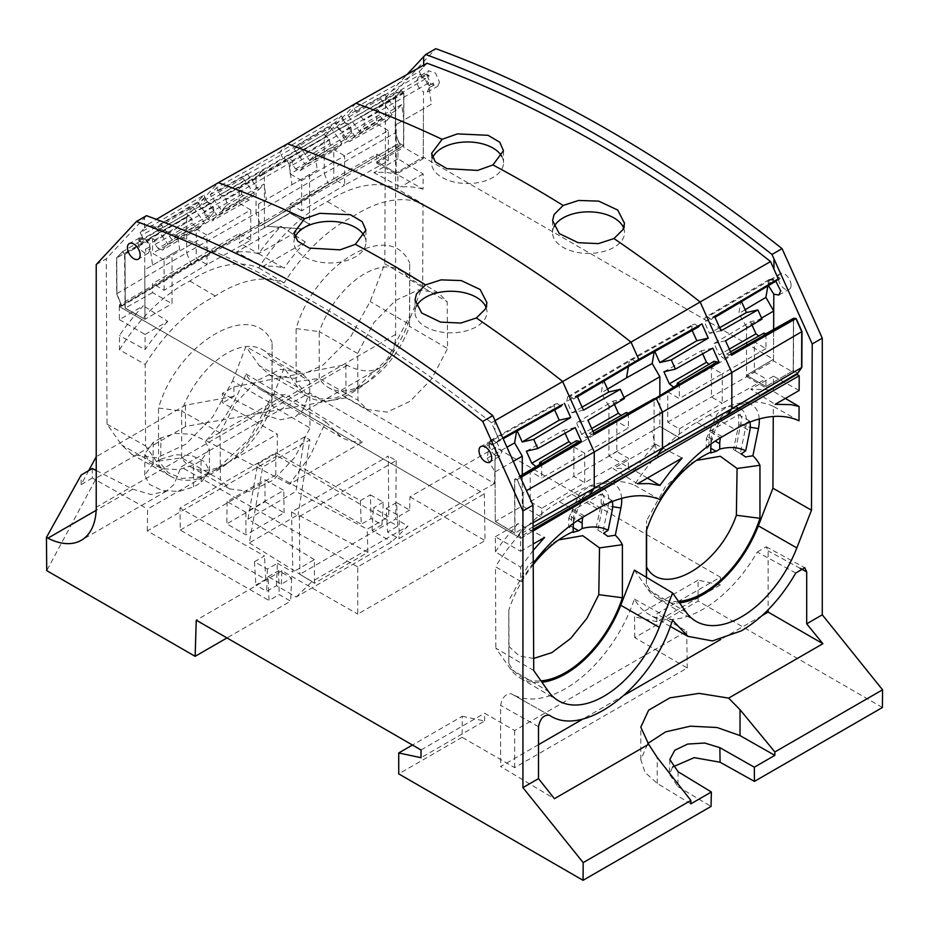 <?xml version="1.0" encoding="UTF-8"?>
<svg xmlns="http://www.w3.org/2000/svg" width="929" height="929" viewBox="0 0 929 929"><rect width="100%" height="100%" fill="white"/><g stroke="black" fill="none" stroke-linecap="round" stroke-linejoin="round"><path stroke-width="0.7" stroke-dasharray="4.64 3.48" d="M180.296 530.087L275.832 474.928L361.242 524.246L360.382 500.626L275.832 452.678L179.971 508.024L180.296 530.087L265.706 579.394L255.858 585.084L266.693 591.332L276.528 585.653L296.212 597.01L391.748 541.851L407.994 526.139L395.754 518.951L299.835 574.319L312.086 581.508L407.994 526.139M275.832 474.928L275.832 452.678M360.382 500.626L370.392 494.843L371.089 518.556L361.242 524.246M370.392 494.843L383.305 502.171L381.912 524.815L371.089 518.556M381.912 524.815L372.076 530.494L391.748 541.851M265.009 501.776L284.111 512.808L245.895 534.86L226.792 523.828L265.009 501.776L265.009 479.724L283.775 490.373L245.895 512.239L227.129 501.59L265.009 479.724M249.309 542.919L314.432 583.249L367.907 552.383L298.07 514.771L249.309 542.919L252.967 522.226L247.962 519.183L295.933 491.487L304.573 436.92L309.926 439.777L301.298 494.333L295.933 491.487M383.305 502.171L373.295 507.954L388.763 516.733L367.199 529.182L301.298 494.333L298.07 514.771M276.528 585.653L277.399 563.311L267.389 569.094L254.476 561.766L264.498 555.983L179.971 508.024M277.399 563.311L292.879 572.09L291.52 511.972L388.31 456.093L388.763 516.733M314.432 583.249L314.432 559.641L292.879 572.09M314.432 559.641L252.967 522.226L262.71 467.043L309.926 439.777M296.212 597.01L312.086 581.508M291.52 511.972L299.405 516.478L299.835 574.319M267.389 569.094L266.693 591.332M254.476 561.766L255.858 585.084M265.706 579.394L264.498 555.983M372.076 530.494L373.295 507.954M299.405 516.478L396.195 460.598L388.31 456.093M396.195 460.598L395.754 518.951M284.111 512.808L283.775 490.373M227.129 501.59L226.792 523.828M245.895 512.239L245.895 534.86M367.907 552.383L367.199 529.182M247.962 519.183L257.716 463.977L304.573 436.92M257.716 463.977L262.71 467.043M357.735 566.922L181.004 467.02L309.473 392.851L484.334 493.833L485.031 540.62L357.735 614.104L357.735 566.922L484.334 493.833M96.221 470.515L132.766 489.188L150.962 494.53L166.43 491.127L173.944 484.508A72.056 41.596 -120 0 0 174.095 484.311L181.004 467.02M302.935 409.933L309.473 392.851M421.023 749.982L484.671 713.228L514.643 730.542L686.694 631.221L656.722 613.906L720.381 577.164L495.598 447.383L494.495 483.51L346.087 397.821L345.809 364.574L233.876 386.917L222.414 393.362L262.466 414.311L280.395 419.815L295.515 416.598L302.796 410.119A72.056 41.596 -120 0 0 302.947 409.921M345.809 364.574L347.295 365.341A72.056 41.596 -120 0 0 380.658 367.454A72.056 41.596 -120 0 0 395.58 334.463L395.58 91.774L435.782 48.691M495.598 447.383L409.968 496.818L409.654 510.044L396.567 502.543L397.786 526.162L277.318 455.872L277.318 434.157L222.6 402.78L222.414 393.362M409.968 496.818L485.031 540.62M268.133 576.677L278.537 570.673L291.694 578.14L281.371 584.109L268.133 576.677L269.027 600.494L279.234 594.595L290.638 601.191L226.978 637.933M277.318 455.872L147.281 530.935L269.027 600.494M147.281 530.935L147.618 509.034L277.318 434.157M92.261 468.495L92.308 477.994L147.618 509.034M281.371 584.109L281.882 570.754L357.735 614.104M96.221 264.591L106.266 258.796L144.529 217.804L144.576 228L140.198 232.691L142.752 237.766L138.316 240.239L138.711 241.192L141.347 242.167A8.86 5.121 -120 0 0 138.316 240.239M119.295 304.956L121.815 306.129L116.903 293.622L186.659 252.827L191.432 265.125L121.606 306.245L119.295 304.956L119.365 319.622L143.356 305.78A148.617 85.805 120 0 0 127.587 324.267A148.617 85.805 120 0 0 119.435 335.532L119.493 349.78L145.191 364.47L145.563 445.92L160.16 466.695A90.067 52.001 -60 0 0 170.564 476.24A90.067 52.001 -60 0 0 270.478 403L232.564 380.971L212.764 416.831L185.661 444.341L156.815 457.846L132.115 454.583L121.664 444.979L107.021 424.158L106.266 258.796M232.564 380.971L245.895 346.587L259.237 365.561L269.689 375.165L294.388 378.428L323.246 364.923L350.338 337.413L370.137 301.542L384.78 263.813L385.535 97.58L395.58 91.774M229.835 408.934A107.613 62.138 120 0 0 245.895 373.876A107.613 62.138 120 0 0 260.55 389.588A107.613 62.138 120 0 0 261.966 390.389A107.613 62.138 120 0 0 285.784 394.558L206.017 440.613A107.613 62.138 120 0 0 229.835 408.934M882.411 707.503L698.085 601.063L634.716 637.654L687.251 667.986L514.643 767.633L462.108 737.289L462.259 716.282L412.453 745.035M720.381 577.164L720.381 584.898L698.085 580.137L698.085 601.063M791.067 285.203A9.011 5.202 -120 0 0 787.107 276.099A9.011 5.202 -120 0 0 780.139 273.753A9.011 5.202 -120 0 0 778.328 277.852A9.011 5.202 -120 0 0 782.23 286.875A9.011 5.202 -120 0 0 789.151 289.36A9.011 5.202 -120 0 0 791.067 285.203M439.522 82.216L437.605 86.374L430.684 83.889L426.783 74.866L428.594 70.778L435.55 73.112L439.522 82.216M346.087 397.821L185.521 426.504L96.43 477.936L46.729 570.638M494.495 483.51L398.982 538.646L387.567 532.05L397.786 526.162M160.717 459.205L175.326 454.699L191.815 455.616L204.659 461.655L209.536 470.794L201.163 482.557L193.522 486.97L178.832 491.499L162.261 490.524L149.441 484.404L144.703 475.183L153.076 463.617L160.717 459.205L160.88 437.954L175.372 433.437L191.722 434.261L204.461 440.137L209.315 449.102L201.001 460.714L193.36 465.127L193.522 486.97M396.567 502.543L386.174 508.535L387.567 532.05M409.654 510.044L399.331 516.001L398.982 538.646M386.174 508.535L399.331 516.001M281.882 570.754L196.251 620.189M233.876 386.917L234.062 396.346L222.6 402.78M234.062 396.346L185.405 405.207L96.221 456.708M92.308 477.994L81.171 484.601L88.731 470.597M160.88 437.954L153.239 442.367L144.924 453.782L149.627 462.816L162.354 468.785L178.786 469.644L193.36 465.127M278.537 570.673L279.234 594.595M81.171 484.601L81.125 475.102M291.694 578.14L290.638 601.191M462.259 716.282L484.613 720.997L421.023 757.704M484.613 720.997L484.671 713.228M462.108 737.289L398.727 773.88M678.1 771.755L677.88 786.596L669.507 774.414L672.561 767.017M677.88 786.596L711.045 806.43M146.503 215.679L144.529 217.804M96.43 477.936L96.233 456.685M140.198 232.691L144.576 228L140.233 232.668L143.159 238.648L145.725 239.612L141.347 242.167M150.196 248.589A8.756 5.051 -120 0 1 150.208 249.03L148.477 252.99L144.692 252.909C140.581 250.551 138.27 246.882 137.771 241.912L139.629 237.882L142.752 237.766M164.108 290.254L164.108 259.957L250.737 209.954L250.737 240.251L207.039 264.591L196.216 258.343L196.216 228.929L207.039 235.176L207.039 264.591L164.108 290.254L152.53 283.566L152.53 292.623L172.016 303.678L172.016 253.931L179.68 249.506L177.497 234.003L172.086 239.81L160.601 223.912L197.471 202.023L203.857 195.171L140.233 232.668L143.159 238.648L145.725 239.612L149.941 246.847L150.196 248.6L145.923 251.48M145.865 251.515L145.795 251.562A8.86 5.121 -120 0 0 145.447 249.088L145.795 251.562M149.941 246.847L145.447 249.088M499.221 439.998L494.855 430.255L499.256 439.974L496.365 442.599L493.798 440.59L491.22 440.834L489.629 442.982L485.159 445.235A8.86 5.121 -120 0 0 484.833 446.721M489.629 442.982L489.386 444.445L484.81 447.302M489.386 444.445L489.374 444.863C489.676 449.021 491.546 452.446 494.96 455.164L495.262 521.529L514.817 533.211L514.573 479.341L515.235 479.387L514.573 479.341M494.96 455.164L499.976 456L501.695 452.051L496.736 442.158L492.3 444.631A8.86 5.121 -120 0 0 489.258 443.052L493.798 440.59L493.02 439.974L490.001 440.671L487.133 458.299L495.041 471.909L495.262 521.529L514.98 533.118L514.747 479.248L520.112 476.507M152.53 292.623L125.101 308.196L144.994 319.286L125.276 308.091L125.02 254.221L152.53 238.393L154.539 240.112L155.143 244.397L158.011 248.368L195.02 226.688L199.282 228.279L204.438 222.751L167.952 244.246L162.529 250.052L199.282 228.279M125.101 308.196L124.532 253.803L188.924 216.225L191.757 218.64L192.373 223.018L195.02 226.688M121.606 306.245L116.659 293.761L116.497 258.076L122.361 251.794L124.858 254.325M119.365 319.622L145.063 334.463L145.133 349.594L119.435 335.532M107.021 424.158L145.563 445.92M270.478 403L284.111 367.884L245.895 346.587M384.78 263.813L422.66 285.958L408.063 323.582A90.067 52.001 -60 0 1 308.138 396.811A90.067 52.001 -60 0 1 297.744 387.265L284.111 367.884M419.281 71.579L423.647 66.9L419.234 71.603L421.766 76.701L418.561 76.852L428.594 70.778M385.535 97.58L407.053 74.494M191.432 265.125L400.26 145.388L397.984 144.076L397.914 158.824L423.159 173.92L423.09 189.133L397.844 174.815L397.775 189.133L423.032 204.078L422.66 285.958M400.26 145.388L395.231 132.94L399.133 143.112L403.523 145.644L376.721 161.751L396.207 172.991L423.241 157.036L423.229 158.662L403.685 147.374L403.929 93.214L403.523 145.644L399.133 143.112L328.552 184.523L399.133 143.112L395.231 132.94L395.394 97.069L186.659 216.631L218.361 182.665M427.073 63.242L419.234 71.603L422.126 77.606L425.482 78.86L428.501 83.053L431.37 104.211L396.207 124.498L403.871 120.073L401.7 104.582L396.277 110.388L384.803 94.479L380.669 98.915L343.277 120.073L336.89 126.913L401.491 90.659L395.638 96.93L395.475 132.801M401.491 90.659L403.929 93.214M418.561 76.852L416.796 80.835C417.226 85.816 419.478 89.509 423.531 91.936L423.241 157.036L773.509 359.279L773.509 360.905L793.401 372.39L793.645 318.241M245.895 373.876L325.8 421.859L310.414 455.477L289.581 484.183L362.647 441.995L285.784 394.558M206.017 440.613L289.581 484.183M325.8 421.859L341.57 437.489C347.806 440.799 354.832 442.297 362.647 441.995M185.521 426.504L185.405 405.207M634.716 637.654L634.553 616.821L698.085 580.137M720.381 584.898L656.78 621.606L634.553 616.821M656.78 621.606L656.722 613.906M772.638 281.139L772.696 281.104A8.86 5.121 60 0 1 773.044 279.037L768.55 281.952L770.071 279.861L772.777 279.548L775.343 281.545L772.777 279.548L777.143 276.854A8.86 5.121 60 0 1 780.186 278.433L775.738 281.092M768.457 285.633L768.283 283.856A8.756 5.051 60 0 1 768.295 283.426L772.58 281.173M421.766 76.701L426.202 74.041L426.608 74.994L422.126 77.606L424.692 78.559L429.117 87.581A8.756 5.051 60 0 1 429.117 88.011L427.224 92.064L423.531 91.936M428.873 85.828L433.344 82.89A8.86 5.121 60 0 1 433.692 85.363L429.117 87.581M426.202 74.041A8.86 5.121 60 0 1 429.244 75.981L424.692 78.559M686.694 631.221L687.251 667.986M514.643 730.542L514.643 767.633M690.851 803.84L657.233 783.391L645.063 772.417L640.801 759.62L647.85 743.432M762.012 615.637L720.765 639.454M624.439 695.055L583.18 718.872M538.506 744.663L500.626 766.53L554.427 798.685M549.434 715.249L511.507 693.905C505.91 693.371 502.287 697.191 500.626 705.378L500.626 766.53M799.137 390.494L773.439 376.164L773.369 391.376A148.93 85.991 120 0 0 765.554 389.634L750.771 389.251L775.146 404.336M785.377 398.436L773.369 391.376M798.998 420.802L773.3 406.333L773.253 416.494M634.391 570.127L648.012 589.52A90.067 52.001 120 0 0 657.86 598.74A90.067 52.001 120 0 0 679.54 602.84M533.722 670.529L495.842 648.175L510.439 668.938A90.067 52.001 120 0 0 520.286 678.158A90.067 52.001 120 0 0 541.967 682.258M533.06 526.882L518.243 535.267L520.519 536.625L520.588 551.292L495.331 536.718L495.401 551.849L520.658 567.201L520.716 581.449L495.471 566.725L495.842 648.175M518.243 535.267L523.271 528.253L523.097 492.567L526.453 490.651M520.588 477.552L517 479.654L522.853 492.707L523.015 528.392M517 479.654L515.049 479.492M144.576 228L147.943 224.377L158.336 228.244C269.375 270.502 380.402 335.323 491.429 422.707L499.256 439.974L496.736 442.158M795.77 573.042L757.263 552.023A108.089 62.406 -60 0 1 703.172 609.157A108.089 62.406 -60 0 1 649.464 614.696A108.089 62.406 -60 0 1 634.391 599.077A108.089 62.406 -60 0 1 631.79 606.242A108.089 62.406 -60 0 1 511.891 694.114A108.089 62.406 -60 0 1 511.507 693.905L549.353 715.202M634.391 599.077L672.596 620.258M757.263 552.023L766.204 546.786L768.144 550.943L768.144 609.772M520.519 536.625L518.452 535.15L523.271 528.253L523.097 492.567L517.198 479.538L515.235 479.387L517.198 479.538L522.853 492.707M533.049 522.737L523.271 528.253L518.452 535.15L520.739 536.497L520.751 538.321L119.527 306.651L520.751 538.321L533.083 531.04L520.751 538.321L520.739 536.497L533.072 529.379M116.659 293.761L121.815 306.129L119.516 304.828L119.527 306.651L256.915 225.515L397.984 144.076M122.361 251.794L116.74 257.937L116.903 293.622L116.74 257.937L186.659 216.631L186.659 252.827L256.056 213.275L256.056 177.485L261.92 171.191L263.906 173.34L201.663 208.874L204.496 211.289L205.112 215.667L207.759 219.337L212.021 220.928L217.177 215.4L254.569 194.242L249.146 200.049L212.021 220.928M124.358 253.907L122.558 251.678L125.02 254.221L125.276 308.091L144.994 319.286L172.016 303.678M203.857 195.171L207.225 202.069L138.711 241.192M205.611 198.33L141.696 235.339M492.3 444.631L496.365 442.599L493.798 440.59M491.894 445.107L489.258 443.052M502.833 437.965L496.365 442.599L503.193 438.767M485.159 445.235L484.903 446.744M116.497 258.076L122.558 251.678L186.578 213.693L188.924 216.225M397.914 158.824L373.922 172.678A148.617 85.805 120 0 1 389.681 172.968A148.617 85.805 120 0 1 397.844 174.815M119.493 349.78C137.794 320.633 159.114 298.859 183.477 284.448L189.853 281.022C203.474 272.139 216.701 266.728 229.521 264.788C240.251 263.221 249.959 264.242 258.634 267.866C276.668 239.891 297.466 218.942 321.051 205.03L327.426 201.593C342.906 191.525 357.77 185.939 372.018 184.825C381.494 184.139 390.087 185.579 397.775 189.133M280.93 226.351L236.338 252.096L262.919 266.426L305.304 241.958L280.93 226.351A148.617 85.805 120 0 0 269.398 239.485A148.617 85.805 120 0 0 258.634 253.756A148.617 85.805 120 0 0 247.88 251.91A148.617 85.805 120 0 0 236.338 252.096M145.063 334.463L167.719 321.376L143.356 305.78M167.719 321.376A148.93 85.991 120 0 0 152.948 338.83A148.93 85.991 120 0 0 145.133 349.594M145.191 364.47A134.786 77.827 -60 0 1 208.955 299.417L215.319 295.991C228.929 287.119 242.121 281.719 254.918 279.792C265.682 278.212 275.414 279.257 284.111 282.915C302.122 254.894 322.932 233.922 346.529 219.999L352.904 216.562C368.36 206.505 383.189 200.931 397.403 199.816C406.832 199.143 415.368 200.559 423.032 204.078M227.698 462.874L216.434 469.609L249.506 438.778L272.116 395.487L272.116 342.453L271.907 405.729A71.916 41.526 -60 0 1 227.698 462.874A71.916 41.526 -60 0 1 191.049 467.101A71.916 41.526 -60 0 1 182.467 459.077A71.916 41.526 -60 0 1 181.666 457.823L181.666 411.013L158.534 408.017C177.567 341.953 253.083 298.36 272.116 342.453M216.434 469.609L198.562 477.297L182.072 478.4L168.358 472.838L158.534 461.051L158.534 408.017M365.271 383.456L354.019 390.192L387.091 359.36L409.689 316.069L409.689 263.035L409.48 326.311A71.916 41.526 -60 0 1 408.679 328.494A71.916 41.526 -60 0 1 365.271 383.456A71.916 41.526 -60 0 1 328.622 387.683A71.916 41.526 -60 0 1 319.239 378.405L319.239 331.595L296.107 328.599C315.14 262.524 390.656 218.942 409.689 263.035M354.019 390.192L336.135 397.879L319.657 398.982L305.931 393.408L296.107 381.633L296.107 328.599M768.55 281.952L768.306 283.426M423.09 189.133A148.93 85.991 120 0 0 415.275 187.391A148.93 85.991 120 0 0 400.504 186.996L373.922 172.678M423.159 173.92L400.504 186.996M260.91 225.805L256.915 225.515L119.527 306.651L119.516 304.828L256.915 225.515L260.91 225.805L328.552 184.523L324.244 173.409L256.056 213.275L260.91 225.805L328.552 184.523L329.017 185.707M395.638 96.93L401.305 90.763L403.755 93.306L403.523 145.644L376.721 161.751L396.207 172.991L396.207 174.257L423.229 158.662M403.441 92.795L403.755 93.306L376.721 108.972L378.742 110.679L379.334 114.964L382.202 118.935L386.719 120.631L392.143 114.813L354.75 135.971L349.594 141.51L386.719 120.631M376.721 154.133L388.31 160.822L344.624 185.173L344.624 155.758L301.693 180.54L301.693 210.837L344.624 185.173L333.79 178.925L376.721 154.133L376.721 163.202L403.685 147.374M376.721 163.202L396.207 174.257M420.732 74.25L422.126 77.606L357.537 115.301L361.021 116.601L363.669 120.271L364.412 125.624L359.256 131.152L347.783 115.242L354.17 108.403L419.234 71.603L420.709 74.262L355.935 111.561L357.537 115.301M773.044 279.037L772.696 281.104M775.901 281.22L779.779 278.921L777.143 276.854M426.608 74.994L429.244 75.981M433.344 82.89L433.692 85.363M761.548 318.055L746.486 326.753L746.486 376.5L773.509 360.905M746.486 376.5L765.972 387.95L765.972 386.499L746.486 375.246L773.509 359.279L423.241 157.036L396.207 172.991L396.207 124.498M765.972 387.95L793.401 372.39M773.509 359.279L773.648 329.423L773.509 359.279L746.486 375.246L765.972 386.499L793.238 370.671L797.616 373.203L793.238 370.671L793.471 318.333L793.238 370.671L765.972 386.499L765.972 378.893L754.383 372.204L754.383 341.907L765.972 348.596L765.972 333.72M520.588 551.292L533.141 544.046M520.658 567.201L533.176 550.421M533.234 563.206A135.111 78.013 120 0 0 520.716 581.449M773.439 376.164L750.771 389.251M773.3 406.333A134.786 77.827 120 0 0 747.682 402.071A134.786 77.827 120 0 0 709.547 414.891L735.013 429.349M709.547 414.891L696.808 422.242A134.786 77.827 120 0 0 634.391 485.159A134.786 77.827 120 0 0 605.185 482.035A134.786 77.827 120 0 0 571.962 494.309L559.223 501.672A134.786 77.827 120 0 0 495.471 566.725M646.387 577.304L646.387 583.876A88.418 51.049 120 0 0 678.576 601.469M759.225 418.967A34.303 19.811 120 0 0 734.584 407.099A34.303 19.811 120 0 0 716.898 426.701A34.303 19.811 120 0 0 711.115 443.899M533.234 564.588A88.418 51.049 120 0 0 508.813 610.26L508.813 663.306A88.418 51.049 120 0 0 541.003 680.887M621.652 498.385A34.303 19.811 120 0 0 597.01 486.529A34.303 19.811 120 0 0 579.324 506.119A34.303 19.811 120 0 0 573.541 523.317M495.401 551.849A148.93 85.991 -60 0 1 503.216 541.073L517.999 523.631L544.58 537.438M495.331 536.718L517.999 523.631M541.77 463.153L541.77 478.029L584.701 453.236L584.701 482.662L541.77 508.314L541.77 517.383L522.284 505.933L495.262 521.529L514.817 533.211M309.589 224.261L290.103 213.205L267.099 226.258L290.103 212.904L309.589 224.156L301.67 228.836L267.087 226.27L290.103 212.904L309.589 224.261L301.67 228.836L267.087 226.27L264.405 227.791L264.405 173.758L239.148 188.39L241.157 190.108L241.761 194.382L244.629 198.353L249.146 200.049M659.857 395.324L659.857 426.399L679.343 437.652L679.343 428.896L667.765 422.207L667.765 391.91L679.343 398.599L679.343 383.723M679.343 437.954L656.745 451.239L679.343 437.954L659.857 426.399L651.949 431.079L656.733 451.25L679.343 437.652L659.857 426.399L651.949 431.079L659.857 426.516M327.426 201.593L352.904 216.562M258.634 267.866L284.111 282.915M189.853 281.022L215.319 295.991M258.634 253.756L284.111 268.144A148.93 85.991 120 0 0 273.463 266.333A148.93 85.991 120 0 0 262.919 266.426M305.304 241.958A148.93 85.991 120 0 0 294.76 254.035A148.93 85.991 120 0 0 284.111 268.144M272.116 395.487L271.907 405.729L309.984 428.002L309.636 381.18L300.682 372.215L280.581 369.336L257.112 380.53L235.362 403.372L220.057 432.891L220.417 479.712L229.811 488.933L249.901 491.464L273.231 480.13L294.807 457.347L309.984 428.002M220.057 432.891L181.666 411.013A71.916 41.526 -60 0 1 262.965 349.896A71.916 41.526 -60 0 1 271.105 357.665A71.916 41.526 -60 0 1 271.907 358.919L309.636 381.18M158.534 461.051L181.666 457.823L220.417 479.712M409.689 316.069L409.48 326.311L447.557 348.584L447.209 301.762L438.267 292.798L418.538 289.848L395.475 300.52L373.911 322.584L357.63 353.473L357.99 400.294L367.385 409.515L387.091 412.116L410.014 401.316L431.404 379.299L447.557 348.584M357.63 353.473L319.239 331.595A71.916 41.526 -60 0 1 320.052 329.412A71.916 41.526 -60 0 1 400.538 270.478A71.916 41.526 -60 0 1 409.48 279.501L447.209 301.762M296.107 381.633L319.239 378.405L357.99 400.294M659.857 499.535L634.391 485.159M647.408 478.075L634.391 470.399A148.93 85.991 -60 0 1 645.04 456.29A148.93 85.991 -60 0 1 655.572 444.213L682.153 458.02M637.561 483.765L613.198 468.669A148.93 85.991 -60 0 1 623.731 468.588A148.93 85.991 -60 0 1 634.391 470.399M655.572 444.213L613.198 468.669M646.387 583.876L646.468 577.35M646.387 530.842L646.584 520.716L646.584 530.227M696.344 460.447L691.164 463.234L665.512 486.575L646.584 520.716M710.871 446.106L710.778 447.859M745.395 456.952L740.297 453.584L745.824 426.585A25.141 14.516 120 0 0 746.428 420.918A25.141 14.516 120 0 0 741.145 409.364A25.141 14.516 120 0 0 728.336 410.839A25.141 14.516 120 0 0 715.376 425.203A25.141 14.516 120 0 0 710.871 441.078A25.141 14.516 120 0 0 710.871 441.449L706.307 438.767L706.237 447.685L710.871 450.402M508.813 663.306L509.022 646.503L519.381 656.048L533.664 658.44M508.813 610.26L509.022 646.503M558.77 539.865L553.591 542.664L527.869 566.075L509.011 600.134M573.298 525.524L573.205 527.289M607.821 536.37L602.724 533.002L608.251 506.003A25.141 14.516 120 0 0 608.855 500.336A25.141 14.516 120 0 0 603.571 488.782A25.141 14.516 120 0 0 590.763 490.257A25.141 14.516 120 0 0 577.792 504.621A25.141 14.516 120 0 0 573.298 520.495A25.141 14.516 120 0 0 573.298 520.867L568.734 518.185L568.664 527.103L573.298 529.82M290.103 213.205L290.103 204.148L333.79 178.925L333.79 149.511L290.103 173.851L290.103 158.975L292.112 160.694L292.716 164.967L295.585 168.939L300.102 170.634L305.525 164.828L342.011 143.333L336.855 148.861L332.594 147.27L329.958 143.6L329.342 139.222L326.497 136.807L263.906 173.34L264.405 173.758L290.103 158.975M721.717 437.025L720.498 437.722A21.622 12.483 120 0 0 720.498 437.745L709.559 431.416L708.688 447.035L710.871 448.301M708.688 447.035A83.32 48.099 120 0 0 706.226 447.685M740.297 453.584L733.469 449.543L741.11 453.956L733.469 449.543L738.776 424.541L749.784 430.905M749.877 422.114A21.622 12.483 120 0 0 749.54 420.965L735.582 429.024M706.307 438.767L717.223 413.777L727.419 406.612L736.616 406.821L741.783 418.282L735.431 450.774M573.298 527.718L571.103 526.453L571.985 510.834L601.028 494.065L601.202 503.971L595.895 528.961L602.724 533.002M612.292 501.532A21.622 12.483 120 0 0 611.967 500.383L597.997 508.442M571.985 510.834L582.924 517.151L584.144 516.443M571.103 526.453A83.32 48.099 120 0 0 568.653 527.103M568.734 518.185L579.65 493.194L589.845 486.03L599.042 486.239L604.21 497.7L597.858 530.192M709.559 431.416L738.601 414.648L738.776 424.541M738.601 414.648L749.54 420.965M601.028 494.065L611.967 500.383M160.601 223.912L156.467 228.337L192.965 206.842L204.438 222.751M192.965 206.842L186.578 213.693M158.011 248.368L162.529 250.052M156.467 228.337L167.952 244.246M164.108 259.957L152.53 253.28L152.53 238.393M154.539 240.112L191.757 218.64M155.143 244.397L192.373 223.018M147.943 224.377L156.409 219.36M172.016 253.931L144.761 269.665L144.994 319.286L144.692 252.909M207.225 202.069L210.709 203.381L213.356 207.039L149.546 244.095L152.588 265.137L144.761 269.665M152.588 265.137L179.68 249.506M213.356 207.039L214.1 212.393L208.944 217.92L172.086 239.81M177.497 234.003L214.1 212.393M197.471 202.023L208.944 217.92M264.405 227.791L239.148 242.62L239.148 233.562L152.53 283.566M250.737 209.954L239.148 203.265L196.216 228.929L152.53 253.28M145.725 239.612L149.546 244.095M541.77 517.383L514.98 533.118L514.747 479.248L519.95 476.136M287.502 143.786L279.71 152.124L281.197 154.795L218.35 190.979L219.964 194.718L223.448 196.019L226.095 199.689L226.839 205.042L221.683 210.569L210.209 194.66L216.596 187.821L279.71 152.124L341.431 115.753L335.044 122.593L346.517 138.502L309.659 160.392L315.082 154.586L317.253 170.088L258.634 203.927L266.298 199.503L264.126 184L226.839 205.042M335.044 122.593L298.174 144.483L294.052 148.919L330.538 127.424L324.151 134.264L261.92 171.191L199.317 206.331L205.704 199.491L243.096 178.333L247.23 173.897L210.209 194.66M210.709 203.381L146.503 239.903M239.148 203.265L239.148 188.39M250.737 240.251L239.148 233.562M487.133 458.299L506.967 447.186M517.232 430.882L516.803 429.918L516.57 431.253M516.803 429.918L554.079 408.702L554.613 409.886M490.001 440.671L554.834 404.22L554.079 408.702M493.02 439.974L557.481 403.604L554.834 404.22M560.965 406.321L557.481 403.604M497.793 440.915L502.868 438.058M495.052 420.605L491.464 422.683M309.589 174.513L309.589 224.156L258.634 253.675L239.148 242.62M623.974 397.473L608.913 406.17L608.913 455.93L651.949 431.079L656.733 451.25L654.097 452.795L654.097 398.762M522.284 474.754L522.284 505.933M513.319 461.353L495.041 471.909M355.935 103.247L324.244 137.213L324.244 173.409L395.231 132.94L395.394 97.069L401.305 90.763L403.267 92.9L339.236 129.445L342.081 131.872L342.696 136.249L345.333 139.919L349.594 141.51M216.596 187.821L218.35 190.979M247.23 173.897L258.703 189.806L221.683 210.569M243.096 178.333L254.569 194.242M258.703 189.806L264.126 184M258.634 203.927L258.634 253.675M205.704 199.491L217.177 215.4M199.317 206.331L201.663 208.874M241.157 190.108L204.496 211.289M541.77 508.314L530.192 501.625L530.192 471.34L541.77 478.029M539.424 464.546L539.157 466.126L536.021 466.579M526.348 451.192L563.74 430.208L565.099 433.239M575.214 427.561L563.74 430.208M576.421 440.741L575.806 444.41L573.158 445.026L571.451 443.69M486.088 307.453A36.01 20.786 180 0 1 486.97 311.97A36.01 20.786 180 0 1 485.519 317.892A36.01 20.786 180 0 1 445.769 332.617A36.01 20.786 180 0 1 414.949 311.97A36.01 20.786 180 0 1 416.413 306.187A36.01 20.786 180 0 1 416.424 306.164M364.331 235.978A36.01 20.786 180 0 1 365.968 242.097A36.01 20.786 180 0 1 340.095 262.129A36.01 20.786 180 0 1 293.947 242.097A36.01 20.786 180 0 1 294.981 237.243M388.31 160.822L388.31 130.536L344.624 155.758L333.79 149.511L376.721 123.847L376.721 108.972M388.31 130.536L376.721 123.847M380.669 98.915L392.143 114.813M772.777 279.548L771.987 278.932L768.957 279.641L767.865 285.981M746.486 326.753L738.822 313.479L740.994 300.485L704.391 321.922L709.559 333.418L719.661 327.693M741.505 301.623L740.994 300.485M762.024 319.111L750.551 321.759L714.053 343.44L719.22 354.924L729.288 349.141M752.025 325.045L750.551 321.759M763.952 333.116L763.359 336.704L760.491 337.366L758.772 336.019M765.972 348.596L722.274 373.818L722.274 403.232L765.972 378.893M298.174 144.483L309.659 160.392M294.052 148.919L305.525 164.828M301.693 180.54L290.103 173.851M301.693 210.837L290.103 204.148M654.097 452.795L628.387 467.368L608.913 455.93M679.343 428.896L722.274 403.232L711.451 396.985L711.451 367.57L722.274 373.818L679.343 398.599M676.997 385.129L676.73 386.708L673.595 387.149M654.806 351.464L654.376 350.5L654.155 351.824M539.157 466.126L575.806 444.41M628.387 413.138L628.387 428.014L584.701 453.236L573.878 446.988L530.192 471.34M628.387 467.368L628.387 458.311L616.81 451.622L616.81 421.336L628.387 428.014M530.192 501.625L573.878 476.403L584.701 482.662L628.387 458.311M324.151 134.264L326.497 136.807M330.538 127.424L342.011 143.333M341.431 115.753L344.798 122.651L348.282 123.952L350.93 127.621L351.673 132.975L346.517 138.502M219.964 194.718L282.637 158.139L281.197 154.795L343.196 118.912M384.803 94.479L347.783 115.242M344.798 122.651L282.637 158.139L285.993 159.393L223.448 196.019M348.282 123.952L285.993 159.393L289 163.574L226.095 199.689M350.93 127.621L289 163.574L291.961 184.685L266.298 199.503M241.761 194.382L205.112 215.667M244.629 198.353L207.759 219.337M291.961 184.685L317.253 170.088M292.112 160.694L329.342 139.222M616.81 451.622L573.878 476.403L573.878 446.988L616.81 421.336M536.288 466.788L573.158 445.026M583.458 410.177L571.974 412.836L566.818 401.351L567.573 396.857L570.22 396.253L573.704 398.971L577.072 395.963M577.095 396.021L575.306 397.078M593.805 433.228L591.994 434.249L589.16 433.39L588.545 437.06L585.897 437.675L581.635 434.342L576.479 422.858L587.952 420.21M594.351 434.424L591.994 434.249M624.451 398.529L612.977 401.177L576.479 422.858M608.913 406.17L601.249 392.897L603.42 379.915L566.818 401.351M603.931 381.041L603.42 379.915M614.452 404.463L612.977 401.177M626.378 412.534L625.786 416.122L622.918 416.784L621.199 415.437M582.077 407.123L571.974 412.836M336.89 126.913L339.236 129.445M378.742 110.679L342.081 131.872M379.334 114.964L342.696 136.249M382.202 118.935L345.333 139.919M343.277 120.073L354.75 135.971M396.277 110.388L359.256 131.152M401.7 104.582L364.412 125.624M431.37 104.211L403.871 120.073M428.501 83.053L363.669 120.271M425.482 78.86L361.021 116.601M354.17 108.403L355.935 111.561M714.645 316.534L711.277 319.553L715.005 317.335M714.668 316.603L712.88 317.66M711.277 319.553L707.793 316.824L771.987 278.932M707.793 316.824L705.146 317.439L704.391 321.922M768.957 279.641L705.146 317.439M745.139 309.717L738.822 313.479M721.032 330.759L709.559 333.418M725.537 340.78L714.053 343.44M760.491 337.366L723.47 358.246L719.22 354.924M763.359 336.704L726.118 357.642L723.47 358.246M730.508 351.859L726.733 353.972L726.118 357.642M731.378 353.81L729.579 354.832L726.733 353.972M667.765 391.91L711.451 367.57L754.383 341.907M667.765 422.207L754.383 372.204M731.924 355.006L729.579 354.832M315.082 154.586L351.673 132.975M300.102 170.634L336.855 148.861M295.585 168.939L332.594 147.27M292.716 164.967L329.958 143.6M607.566 389.135L601.249 392.897M713.995 361.323L713.379 364.992L710.731 365.608L709.036 364.273M676.73 386.708L713.379 364.992M673.873 387.37L710.731 365.608M663.933 371.763L701.314 350.79L702.672 353.81M712.798 348.143L701.314 350.79M654.376 350.5L691.652 329.284L692.186 330.469M635.866 362.101L632.51 359.477L629.49 360.173L692.407 324.79L691.652 329.284M567.573 396.857L629.49 360.173L628.434 366.502M592.934 431.277L589.16 433.39M698.538 326.903L695.055 324.186L632.51 359.477L570.22 396.253M577.432 396.764L573.704 398.971M695.055 324.186L692.407 324.79M625.786 416.122L588.545 437.06M622.918 416.784L585.897 437.675M591.715 428.559L581.635 434.342M623.661 228.035A36.01 20.786 180 0 1 624.543 232.54A36.01 20.786 180 0 1 623.092 238.474A36.01 20.786 180 0 1 583.354 253.199A36.01 20.786 180 0 1 552.534 232.54A36.01 20.786 180 0 1 553.986 226.769A36.01 20.786 180 0 1 553.998 226.746M501.904 156.56A36.01 20.786 180 0 1 503.541 162.68A36.01 20.786 180 0 1 477.669 182.699A36.01 20.786 180 0 1 431.52 162.68A36.01 20.786 180 0 1 432.554 157.825M132.766 489.188L96.151 510.323M347.295 365.341L262.466 414.311M395.58 334.463L96.221 507.28M160.16 466.695L121.664 444.979M297.744 387.265L259.237 365.561M408.063 323.582L370.137 301.542M423.659 65.158L423.647 66.9M423.461 108.774L423.241 157.036M201.001 460.714L201.163 482.557M153.239 442.367L153.076 463.617M657.233 783.391L657.233 757.495M538.506 726.699L500.626 705.378M648.012 589.52L685.939 611.944M510.439 668.938L548.365 691.362M494.809 420.059L494.855 430.255M800.124 568.316L768.144 550.943M559.223 501.672L584.701 516.118M571.962 494.309L597.44 508.767M696.808 422.242L722.274 436.7M741.133 423.903L745.824 426.585L750.272 427.282M603.56 503.332L608.251 506.003L612.699 506.711M708.757 437.35L715.214 441.078M601.202 503.971L612.211 510.323M571.184 516.768L577.641 520.495M380.658 367.454L295.503 416.61M166.454 491.116L81.299 540.272M139.64 237.87L129.352 243.526M148.466 252.99L138.351 259.121M491.22 440.834L480.897 446.512M499.976 456L489.908 462.108M170.564 476.24L132.115 454.583M308.138 396.811L269.689 375.165M260.55 389.588L340.119 436.676M770.071 279.861L780.139 273.753M778.816 295.027L789.151 289.36M427.235 92.064L437.594 86.374M209.536 470.794L209.304 449.102M144.703 475.183L144.936 453.782M669.821 759.55L669.507 774.414M640.801 759.62L640.801 727.186M657.86 598.74L695.833 621.211M520.286 678.158L558.259 700.64M549.074 715.063L511.891 694.114M670.39 626.483L649.464 614.696M766.204 546.786L804.746 567.712M691.164 463.234L702.057 456.72M710.871 441.078L710.766 448.359M728.336 410.839L734.584 407.099M553.591 542.664L564.484 536.149M573.298 520.495L573.193 527.788M590.763 490.257L597.01 486.529M300.682 372.215L262.965 349.896M229.811 488.933L191.049 467.101M438.267 292.798L400.538 270.478M367.385 409.515L328.622 387.683M736.616 406.821L741.145 409.364M599.042 486.239L603.571 488.782M415.031 299.997L414.949 311.97M486.912 302.645L486.97 311.97M365.887 230.137L365.968 242.097M294.005 232.796L293.947 242.097M552.604 220.579L552.534 232.54M624.485 223.227L624.543 232.54M503.472 150.719L503.541 162.68M431.59 153.378L431.52 162.68"/><path stroke-width="1.39" d="M96.151 510.323L47.936 538.158A72.056 41.596 -120 0 0 81.299 540.272A72.056 41.596 -120 0 0 96.221 507.28L96.221 264.591L136.424 221.497A1351.056 780 -120 0 1 482.72 421.452L522.922 510.973L522.922 787.629L583.191 862.611L583.064 880.309L398.727 773.88L398.727 752.954L421.023 757.704L421.023 749.982L196.251 620.189L195.136 656.327L46.729 570.638L46.45 537.392L81.125 475.102L92.261 468.495L96.221 470.515M47.936 538.158L46.45 537.392M140.163 255.034A9.011 5.202 -120 0 0 136.273 246.011A9.011 5.202 -120 0 0 129.352 243.526A9.011 5.202 -120 0 0 127.424 247.683A9.011 5.202 -120 0 0 131.395 256.776A9.011 5.202 -120 0 0 138.351 259.121A9.011 5.202 -120 0 0 140.163 255.034M491.708 458.02A9.011 5.202 -120 0 0 487.818 448.986A9.011 5.202 -120 0 0 480.897 446.512A9.011 5.202 -120 0 0 478.981 450.658A9.011 5.202 -120 0 0 482.941 459.762A9.011 5.202 -120 0 0 489.908 462.108A9.011 5.202 -120 0 0 491.708 458.02M672.561 767.017L694.207 757.646L720.08 762.233L754.429 781.382L882.411 707.503L882.55 689.806L822.27 614.812L822.27 338.156L782.067 248.635A1351.056 780 -120 0 0 435.782 48.691L425.703 54.509L423.694 56.646L423.659 65.158M226.978 637.933L195.136 656.327M88.731 470.597L96.221 456.708M412.453 745.035L398.727 752.954M549.353 715.202L549.434 715.249C543.825 714.645 540.19 718.454 538.506 726.699L538.506 778.63L554.427 798.685L648.663 744.28L657.233 757.495L690.886 800.45L690.851 803.84L711.37 791.996L711.045 806.43L583.064 880.309M690.886 800.45L583.191 862.611M538.506 778.63L522.922 787.629M822.27 338.156L812.225 343.951L811.481 510.184L772.928 488.213L773.253 416.494M482.72 421.452L492.8 415.635L532.967 505.167L533.722 670.529L548.365 691.362A90.543 52.279 120 0 0 558.259 700.64A90.543 52.279 120 0 0 659.253 627.342L672.596 592.957L685.939 611.944A90.543 52.279 120 0 0 695.833 621.211A90.543 52.279 120 0 0 796.838 547.924L811.481 510.184M532.967 505.167L522.922 510.973M822.27 614.812L806.686 623.812L806.686 571.881L804.746 567.712L795.77 573.042C780.708 598.961 762.581 618.226 741.388 630.837L712.485 640.929L687.913 636.353L672.596 620.258L669.716 628.271C647.002 690.909 582.088 737.847 549.434 715.249L549.271 715.156M492.8 415.635C377.255 324.697 261.827 258.041 146.503 215.679L136.424 221.497M484.833 446.721A8.86 5.121 -120 0 0 484.81 447.302L485.333 446.977M407.053 74.494L423.694 56.646M425.703 54.509C541.247 96.744 656.675 163.388 771.987 254.453L812.225 343.951M782.067 248.635L771.987 254.453M647.85 743.432L665.605 731.878L690.398 726.176L717.049 727.512L740.018 735.594L740.018 709.698L774.867 751.967L882.55 689.806M806.686 623.812L822.885 643.704L728.65 698.109L740.018 709.698M754.429 781.382L754.325 767.203L774.832 755.358L774.867 751.967M768.457 285.633L773.811 294.191L778.816 295.027L780.732 290.963L775.738 281.092L776.807 279.85L775.901 281.22M754.325 767.203L719.859 747.648L704.67 743.026L687.646 744.071L674.768 750.26L669.821 759.55L678.1 771.755L711.37 791.996M774.832 755.358L740.018 735.594M648.663 744.28L640.801 727.186L648.628 710.186L669.902 697.853L699.119 693.382L728.65 698.109M822.885 643.704L768.144 612.095L762.012 615.637M720.765 639.454L624.439 695.055M583.18 718.872L538.506 744.663M156.409 219.36L218.361 182.665L287.502 143.786L355.935 103.247L427.073 63.242L437.478 67.097C548.714 109.25 659.741 174.071 770.547 261.572L778.305 278.886L776.807 279.85M727.059 415.542L657.581 454.85L727.059 415.542L796.885 374.41L801.832 367.431L801.994 331.56L796.13 318.519L793.645 318.241L765.972 333.72L763.952 333.116L730.508 351.859M796.885 374.41L799.207 375.746L799.137 390.494L775.146 404.336L790.904 404.626L799.068 406.472L785.377 398.436M799.068 406.472L798.998 420.802A135.111 78.013 120 0 0 773.242 416.494A135.111 78.013 120 0 0 735.013 429.349L722.274 436.7A135.111 78.013 120 0 0 659.857 499.535A135.111 78.013 120 0 0 630.733 496.458A135.111 78.013 120 0 0 597.44 508.767L584.701 516.118A135.111 78.013 120 0 0 533.234 563.206M679.54 602.84A90.067 52.001 120 0 0 758.331 525.837L772.928 488.213M541.967 682.258A90.067 52.001 120 0 0 620.758 605.255L634.391 570.127L672.596 592.957M768.144 609.772L768.144 612.095M741.505 301.623L746.417 312.562L757.89 309.903L721.032 330.759L714.645 316.534L778.27 278.909L773.927 269.143L778.27 278.909L775.343 281.545L715.005 317.335M714.668 316.603L778.305 278.886M794.144 318.38L731.378 353.81M796.13 318.519L793.958 318.484L795.944 318.624L801.75 331.699L731.831 372.552L700.141 301.983L631 342.127L638.78 359.453L577.095 396.021M801.994 331.56L801.599 367.582L797.616 373.203L727.523 414.88L797.616 373.203L801.599 367.582L801.75 331.699L795.944 318.624L731.924 355.006L725.537 340.78L762.024 319.111L757.89 309.903M801.832 367.431L731.831 408.748L662.447 447.929L657.581 454.85L658.138 457.184L799.207 375.746M533.141 544.046L544.58 537.438L533.176 550.421M533.072 529.379L658.138 457.184L533.083 531.04L658.138 457.184L657.581 454.85L727.523 414.88L731.831 408.748L731.831 372.552L662.447 412.139L594.258 451.982L594.258 488.178L662.447 447.929L662.447 412.139L656.571 399.064L654.585 398.913L593.805 433.228M649.092 483.579L659.857 485.426L670.622 471.154L682.153 458.02L637.561 483.765L649.092 483.579M750.272 427.282L758.447 428.583L752.885 455.779A88.418 51.049 120 0 1 759.957 465.278L759.957 518.312A88.418 51.049 120 0 1 678.576 601.469M710.871 448.301L716.189 451.366A83.32 48.099 120 0 0 713.681 452.04A83.32 48.099 120 0 0 710.824 452.969L710.766 452.226A88.418 51.049 120 0 0 702.057 456.72A88.418 51.049 120 0 0 646.387 530.842L646.387 577.304M710.766 452.226L710.766 448.87A34.303 19.811 120 0 1 710.766 448.359A34.303 19.811 120 0 1 711.115 443.899M758.447 428.583A34.303 19.811 120 0 0 759.225 418.967M612.699 506.711L620.874 508L615.312 535.209A88.418 51.049 120 0 1 622.384 544.696L622.384 597.742A88.418 51.049 120 0 1 541.003 680.887M573.298 527.718L578.616 530.784A83.32 48.099 120 0 0 576.096 531.458A83.32 48.099 120 0 0 573.251 532.387L573.181 531.643A88.418 51.049 120 0 0 564.484 536.149A88.418 51.049 120 0 0 533.234 564.588M573.181 531.643L573.181 528.287A34.303 19.811 120 0 1 573.193 527.788A34.303 19.811 120 0 1 573.541 523.317M620.874 508A34.303 19.811 120 0 0 621.652 498.385M659.857 485.426L647.408 478.075M759.957 465.278L737.08 468.471L736.372 515.258L759.957 518.312M646.468 577.35L646.596 567.085C662.923 598.137 719.162 565.889 736.372 515.258M646.584 530.227L646.596 567.085M752.885 455.779L745.395 456.952A83.32 48.099 120 0 0 743.142 455.233A83.32 48.099 120 0 0 741.296 454.06A83.32 48.099 120 0 0 741.11 453.956L745.708 450.797A88.418 51.049 120 0 0 719.731 449.09L716.189 451.366M737.08 468.471L720.323 456.278L696.344 460.447M710.824 452.969L710.871 446.106M622.384 544.696L599.507 547.889L598.787 594.676L622.384 597.742M533.664 658.44L551.849 652.622L570.615 638.513L586.977 618.249L598.787 594.676M615.312 535.209L607.821 536.37A83.32 48.099 120 0 0 605.569 534.651A83.32 48.099 120 0 0 603.711 533.478A83.32 48.099 120 0 0 603.536 533.374L608.135 530.215A88.418 51.049 120 0 0 582.158 528.508L578.616 530.784M599.507 547.889L582.75 535.696L558.77 539.865M573.251 532.387L573.298 525.524M720.498 437.745A21.622 12.483 120 0 0 719.731 443.679L719.731 449.09M749.877 422.114A21.622 12.483 120 0 1 749.784 430.905L745.708 450.797M721.717 437.025L735.582 429.024M612.292 501.532A21.622 12.483 120 0 1 612.211 510.323L608.135 530.215M584.144 516.443L597.997 508.442M582.913 517.163A21.622 12.483 120 0 0 582.158 523.108L582.158 528.508M218.361 182.665A1342.045 774.798 60 0 1 229.022 186.624A1342.045 774.798 60 0 1 304.538 218.756L294.017 232.796L297.663 241.157L309.322 248.089L340.072 249.843L355.366 244.35A1342.045 774.798 60 0 1 425.563 284.878L416.482 293.97L415.031 299.997L421.65 312.98L440.578 322.096L460.796 323.06L476.38 317.973A1342.045 774.798 60 0 1 529.774 356.179A1342.045 774.798 60 0 1 551.814 372.982A1342.045 774.798 60 0 1 562.568 381.413L594.258 451.982L526.453 490.651M506.967 447.186L514.62 442.901L516.57 431.253M503.193 438.767L560.965 406.321L562.568 404.44L502.868 438.058M502.833 437.965L562.568 404.44M287.502 143.786A1341.197 774.31 -120 0 1 297.907 147.653A1341.197 774.31 -120 0 1 631 342.127L495.052 420.605M564.333 403.314L570.72 417.539L559.235 420.187L522.214 441.983L517.232 430.882M520.588 477.552L581.612 441.786L575.214 427.561L537.833 448.533L533.699 439.336L570.72 417.539M533.06 526.882L589.485 494.96L657.581 454.85M589.485 494.96L594.258 488.178L533.049 522.737M581.612 441.786L576.421 440.741L539.761 462.537L539.424 464.546M520.112 476.507L579.255 441.6M519.95 476.136L541.77 463.153L539.761 462.537M513.319 461.353L522.284 456.174L522.284 474.754M522.284 456.174L514.62 442.901M536.021 466.579L531.771 463.257L526.348 451.192L537.833 448.533M533.699 439.336L522.214 441.983M554.613 409.886L559.235 420.187M673.595 387.149L669.344 383.84L663.933 371.763L675.406 369.115L671.272 359.906L708.293 338.11L701.906 323.896L638.78 359.453L577.072 395.963L583.458 410.177L620.317 389.332L624.451 398.529L587.952 420.21L594.351 434.424L719.185 362.356L713.995 361.323L677.334 383.12L676.997 385.129M565.099 433.239L568.896 441.705L571.451 443.69M304.538 218.756L319.843 213.322L350.454 214.715L362.147 221.613L365.887 230.137L355.366 244.35M476.38 317.973L485.461 308.951L486.912 302.645L480.142 289.488L461.214 280.57L441.066 279.873L425.563 284.878M416.424 306.164A36.01 20.786 180 0 1 452.121 291.265A36.01 20.786 180 0 1 486.088 307.453M294.981 237.243A36.01 20.786 180 0 1 319.82 222.228A36.01 20.786 180 0 1 364.331 235.978M767.865 285.981L765.902 297.373L773.729 311.018L773.648 329.423L773.729 311.018L761.548 318.055M758.772 336.019L755.974 333.825L752.025 325.045M623.974 397.473L659.857 376.756L659.857 395.324M716.84 362.182L654.585 398.913L679.343 383.723L677.334 383.12M671.272 359.906L659.799 362.565L654.806 351.464M654.155 351.824L652.204 363.483L659.857 376.756M654.097 398.762L628.387 413.138L626.378 412.534L592.934 431.277M355.935 103.247A1342.045 774.798 60 0 1 366.595 107.195A1342.045 774.798 60 0 1 442.111 139.327L431.59 153.378L435.236 161.739L446.895 168.66L477.645 170.425L492.939 164.932A1342.045 774.798 60 0 1 563.137 205.46L554.067 214.541L552.604 220.579L559.235 233.562L578.152 242.678L598.369 243.63L613.964 238.556A1342.045 774.798 60 0 1 667.359 276.761A1342.045 774.798 60 0 1 689.388 293.564A1342.045 774.798 60 0 1 700.141 301.983L770.524 261.583M531.771 463.257L568.896 441.705M675.406 369.115L712.798 348.143L719.185 362.356M620.317 389.332L608.843 391.98L603.931 381.041M621.199 415.437L618.389 413.254L614.452 404.463M608.843 391.98L582.077 407.123M442.111 139.327L457.416 133.892L488.039 135.297L499.721 142.195L503.46 150.719L492.939 164.932M613.964 238.556L623.034 229.521L624.485 223.227L617.715 210.059L598.787 201.14L578.639 200.455L563.137 205.46M765.902 297.373L745.139 309.717M746.417 312.562L719.661 327.693M755.974 333.825L729.288 349.141M628.434 366.502L626.529 377.859L652.204 363.483M626.529 377.859L607.566 389.135M669.344 383.84L706.481 362.275L709.036 364.273M702.672 353.81L706.481 362.275M708.293 338.11L696.82 340.769L659.799 362.565M692.186 330.469L696.82 340.769M701.906 323.896L637.294 360.406L635.866 362.101L577.432 396.764M700.141 325.011L698.538 326.903L635.866 362.101M618.389 413.254L591.715 428.559M553.998 226.746A36.01 20.786 180 0 1 589.694 211.847A36.01 20.786 180 0 1 623.661 228.035M432.554 157.825A36.01 20.786 180 0 1 457.393 142.811A36.01 20.786 180 0 1 501.904 156.56M719.859 747.648L720.08 762.233M773.927 269.143L773.973 258.901M773.811 294.191L773.729 311.018M758.331 525.837L796.838 547.924M620.758 605.255L659.253 627.342M806.686 571.881L800.124 568.316M710.778 447.859L710.766 448.87M573.205 527.289L573.181 528.287M715.214 441.078L719.731 443.679M577.641 520.495L582.158 523.108M687.913 636.353L670.39 626.483"/></g></svg>
